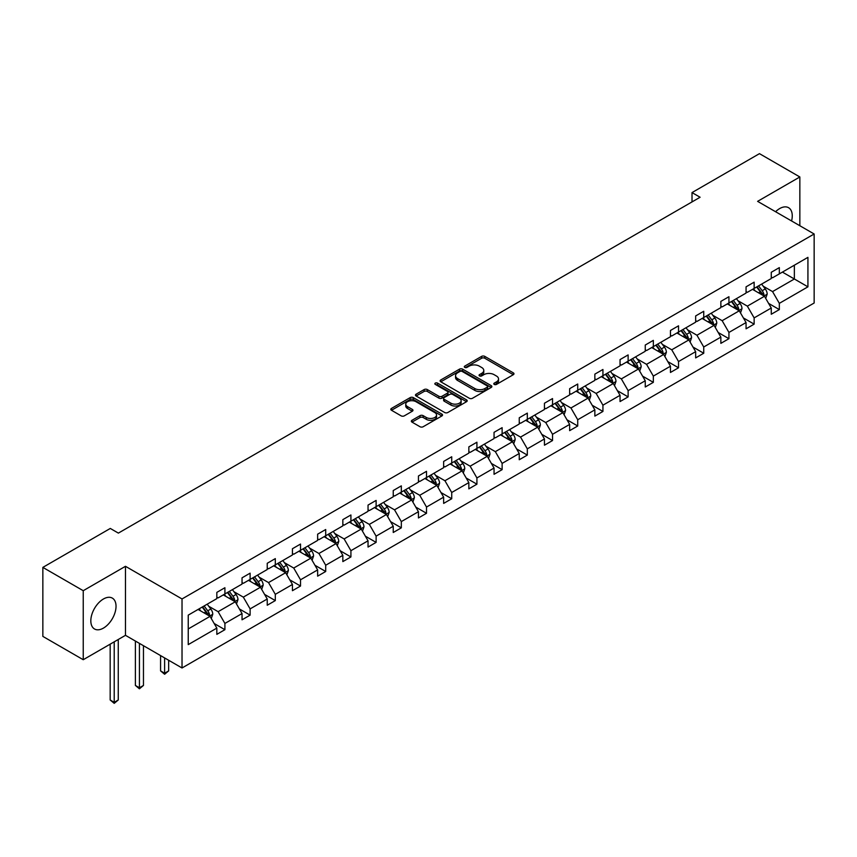 <?xml version="1.0" encoding="UTF-8"?>
<svg xmlns="http://www.w3.org/2000/svg" width="857" height="857" viewBox="0 0 857 857"><rect width="100%" height="100%" fill="white"/><g stroke="black" fill="none" stroke-linecap="round" stroke-linejoin="round"><path stroke-width="1.29" d="M494.253 384.418A1.575 0.911 0 0 0 496.471 384.418L513.322 374.691A2.239 1.296 0 0 0 513.975 373.781A2.239 1.296 0 0 0 513.322 372.859L484.783 356.383A2.239 1.296 0 0 0 481.613 356.383L464.762 366.11A1.575 0.911 0 0 0 464.301 366.753A1.575 0.911 0 0 0 464.762 367.396A1.575 0.911 0 0 0 466.979 367.396L469.165 366.132A7.177 4.146 0 0 1 479.309 366.132L481.688 367.503A7.177 4.146 0 0 1 483.787 370.438A7.177 4.146 0 0 1 481.688 373.363L479.502 374.627A1.575 0.911 0 0 0 479.052 375.27A1.575 0.911 0 0 0 479.502 375.902A1.575 0.911 0 0 0 481.73 375.902L483.905 374.648A7.177 4.146 0 0 1 494.06 374.648L496.439 376.019A7.177 4.146 0 0 1 498.538 378.955A7.177 4.146 0 0 1 496.439 381.879L494.253 383.133A1.575 0.911 0 0 0 493.793 383.775A1.575 0.911 0 0 0 494.253 384.418L494.253 383.133M103.429 628.106A17.815 10.284 120 0 0 115.074 612.401A17.815 10.284 120 0 0 112.342 598.122A17.815 10.284 120 0 0 103.429 599A17.815 10.284 120 0 0 91.785 614.705A17.815 10.284 120 0 0 94.516 628.984A17.815 10.284 120 0 0 103.429 628.106M791.579 220.967A17.815 10.284 120 0 0 788.569 207.705A17.815 10.284 120 0 0 779.656 208.583A17.815 10.284 120 0 0 775.574 211.733M411.992 420.284A2.239 1.296 0 0 0 411.339 421.194A2.239 1.296 0 0 0 411.992 422.115L420.005 426.732A2.239 1.296 0 0 0 423.176 426.732L441.891 415.934A2.239 1.296 0 0 0 442.544 415.024A2.239 1.296 0 0 0 441.891 414.102L413.342 397.627A2.239 1.296 0 0 0 410.171 397.627L391.467 408.425A2.239 1.296 0 0 0 390.803 409.346A2.239 1.296 0 0 0 391.467 410.257L401.14 415.849A2.239 1.296 0 0 0 404.311 415.849L412.313 411.221A2.239 1.296 0 0 0 412.967 410.299A2.239 1.296 0 0 0 412.313 409.389L407.514 406.625A5.999 3.46 0 0 1 405.757 404.172A5.999 3.46 0 0 1 409.464 400.969A5.999 3.46 0 0 1 415.999 401.719L434.788 412.571A5.999 3.46 0 0 1 436.545 415.024A5.999 3.46 0 0 1 432.849 418.216A5.999 3.46 0 0 1 426.304 417.466L423.176 415.656A2.239 1.296 0 0 0 420.005 415.656L411.992 420.284L411.992 422.115L420.005 417.53L420.005 415.656M125.476 566.306L83.236 590.698L42.85 567.388L42.85 636.397L83.236 659.719L125.476 635.326L182.027 667.978L182.027 598.957L125.476 566.306L125.476 635.326M799.849 225.745L799.849 176.97L757.609 201.352L814.15 233.993L182.027 598.957M799.849 176.97L759.463 153.649L692.017 192.589L692.017 201.909M42.85 567.388L110.296 528.448L118.373 533.108L700.094 197.249L692.017 192.589M469.315 398.269A2.239 1.296 0 0 0 472.486 398.269L491.2 387.46A2.239 1.296 0 0 0 491.854 386.55A2.239 1.296 0 0 0 491.2 385.629L462.662 369.153A2.239 1.296 0 0 0 459.491 369.153L440.777 379.962A2.239 1.296 0 0 0 440.123 380.872A2.239 1.296 0 0 0 440.777 381.783L469.315 398.269M435.934 384.761A1.575 0.911 0 0 1 437.531 384.975L466.519 401.719L447.836 412.506A2.239 1.296 0 0 1 444.665 412.506L416.116 396.02L424.129 391.435L424.129 389.571L416.116 394.188A2.239 1.296 0 0 0 415.463 395.109A2.239 1.296 0 0 0 416.116 396.02L416.116 394.188M424.129 391.435A2.239 1.296 0 0 1 427.3 391.435L427.3 389.571A2.239 1.296 0 0 0 424.129 389.571M427.3 389.571L438.87 396.255A2.239 1.296 0 0 0 442.041 396.255L447.354 393.181A2.239 1.296 0 0 0 448.018 392.27A2.239 1.296 0 0 0 447.354 391.349L435.302 384.397A1.575 0.911 0 0 1 434.842 383.754A1.575 0.911 0 0 1 435.817 382.918A1.575 0.911 0 0 1 437.531 383.111L466.54 399.865A2.239 1.296 0 0 1 467.204 400.787A2.239 1.296 0 0 1 466.54 401.697L466.54 399.865M83.236 590.698L83.236 659.719M188.24 615.133L216.832 598.625L216.832 592.38L224.909 587.72L224.909 593.965L242.038 584.078L242.038 577.832L250.115 573.162L250.115 579.418L267.234 569.53L267.234 563.285L275.311 558.614L275.311 564.87L292.441 554.982L292.441 548.726L300.518 544.066L300.518 550.312L317.636 540.424L317.636 534.179L325.714 529.519L325.714 535.764L342.843 525.877L342.843 519.631L350.92 514.971L350.92 521.217L368.039 511.329L368.039 505.084L376.116 500.413L376.116 506.669L393.245 496.781L393.245 490.536L401.322 485.865L401.322 492.122L418.441 482.234L418.441 475.978L426.518 471.318L426.518 477.563L443.647 467.676L443.647 461.43L451.725 456.77L451.725 463.016L468.843 453.128L468.843 446.883L476.921 442.223L476.921 448.468L494.05 438.58L494.05 432.335L502.127 427.664L502.127 433.921L519.246 424.033L519.246 417.788L527.323 413.117L527.323 419.373L544.452 409.485L544.452 403.229L552.529 398.569L552.529 404.815L569.648 394.927L569.648 388.682L577.725 384.022L577.725 390.267L594.854 380.379L594.854 374.134L602.932 369.474L602.932 375.72L620.05 365.832L620.05 359.586L628.127 354.916L628.127 361.172L645.257 351.284L645.257 345.039L653.334 340.368L653.334 346.624L670.453 336.737L670.453 330.481L678.53 325.821L678.53 332.066L695.659 322.178L695.659 315.933L703.736 311.273L703.736 317.518L720.855 307.631L720.855 301.385L728.932 296.726L728.932 302.971L746.061 293.083L746.061 286.838L754.139 282.167L754.139 288.423L771.257 278.536L771.257 272.29L779.334 267.62L779.334 273.876L807.926 257.357L807.926 286.838L779.334 303.346L779.334 309.591L771.257 314.251L771.257 308.006L754.139 317.893L754.139 324.139L746.061 328.809L746.061 322.553L728.932 332.441L728.932 338.697L720.855 343.357L720.855 337.112L703.736 346.989L703.736 353.245L695.659 357.905L695.659 351.659L678.53 361.547L678.53 367.792L670.453 372.452L670.453 366.207L653.334 376.094L653.334 382.34L645.257 387L645.257 380.754L628.127 390.642L628.127 396.887L620.05 401.558L620.05 395.302L602.932 405.19L602.932 411.446L594.854 416.106L594.854 409.86L577.725 419.737L577.725 425.993L569.648 430.653L569.648 424.408L552.529 434.295L552.529 440.541L544.452 445.201L544.452 438.955L527.323 448.843L527.323 455.088L519.246 459.748L519.246 453.503L502.127 463.391L502.127 469.636L494.05 474.307L494.05 468.051L476.921 477.938L476.921 484.194L468.843 488.854L468.843 482.609L451.725 492.486L451.725 498.742L443.647 503.402L443.647 497.156L426.518 507.044L426.518 513.289L418.441 517.949L418.441 511.704L401.322 521.592L401.322 527.837L393.245 532.497L393.245 526.252L376.116 536.139L376.116 542.385L368.039 547.055L368.039 540.799L350.92 550.687L350.92 556.943L342.843 561.603L342.843 555.357L325.714 565.234L325.714 571.49L317.636 576.15L317.636 569.905L300.518 579.793L300.518 586.038L292.441 590.698L292.441 584.453L275.311 594.34L275.311 600.586L267.234 605.246L267.234 599L250.115 608.888L250.115 615.133L242.038 619.804L242.038 613.548L224.909 623.435L224.909 629.691L216.832 634.351L216.832 628.106L188.24 644.614L188.24 615.133M182.027 667.978L814.15 303.014L814.15 233.993M223.291 594.897L235.246 601.796L218.128 611.684L208.776 606.285M218.128 611.684L224.909 623.435M235.246 601.796L242.038 613.548M216.832 597.136L218.128 597.886L224.909 593.965M248.498 580.35L260.453 587.249L243.324 597.136L233.982 591.737M243.324 597.136L250.115 608.888M260.453 587.249L267.234 599M242.038 582.589L243.324 583.328L250.115 579.418M273.694 565.802L285.649 572.701L268.53 582.589L259.178 577.189M268.53 582.589L275.311 594.34M285.649 572.701L292.441 584.453M267.234 568.041L268.53 568.78L275.311 564.87M298.9 551.244L310.855 558.153L293.726 568.041L284.385 562.642M293.726 568.041L300.518 579.793M310.855 558.153L317.636 569.905M292.441 553.483L293.726 554.233L300.518 550.312M324.096 536.696L336.051 543.606L318.933 553.483L309.581 548.084M318.933 553.483L325.714 565.234M336.051 543.606L342.843 555.357M317.636 538.935L318.933 539.685L325.714 535.764M349.302 522.149L361.258 529.048L344.128 538.935L334.787 533.536M344.128 538.935L350.92 550.687M361.258 529.048L368.039 540.799M342.843 524.388L344.128 525.137L350.92 521.217M374.498 507.601L386.453 514.5L369.335 524.388L359.983 518.988M369.335 524.388L376.116 536.139M386.453 514.5L393.245 526.252M368.039 509.84L369.335 510.579L376.116 506.669M399.705 493.054L411.66 499.952L394.531 509.84L385.189 504.441M394.531 509.84L401.322 521.592M411.66 499.952L418.441 511.704M393.245 495.292L394.531 496.032L401.322 492.122M424.901 478.495L436.856 485.405L419.737 495.292L410.385 489.893M419.737 495.292L426.518 507.044M436.856 485.405L443.647 497.156M418.441 480.734L419.737 481.484L426.518 477.563M450.107 463.948L462.062 470.857L444.933 480.734L435.592 475.335M444.933 480.734L451.725 492.486M462.062 470.857L468.843 482.609M443.647 466.187L444.933 466.936L451.725 463.016M475.303 449.4L487.258 456.299L470.139 466.187L460.787 460.787M470.139 466.187L476.921 477.938M487.258 456.299L494.05 468.051M468.843 451.639L470.139 452.389L476.921 448.468M500.509 434.853L512.465 441.751L495.335 451.639L485.994 446.24M495.335 451.639L502.127 463.391M512.465 441.751L519.246 453.503M494.05 437.091L495.335 437.831L502.127 433.921M525.705 420.305L537.66 427.204L520.542 437.091L511.19 431.692M520.542 437.091L527.323 448.843M537.66 427.204L544.452 438.955M519.246 422.544L520.542 423.283L527.323 419.373M550.912 405.747L562.867 412.656L545.738 422.544L536.396 417.145M545.738 422.544L552.529 434.295M562.867 412.656L569.648 424.408M544.452 407.986L545.738 408.735L552.529 404.815M576.108 391.199L588.063 398.109L570.944 407.986L561.592 402.586M570.944 407.986L577.725 419.737M588.063 398.109L594.854 409.86M569.648 393.438L570.944 394.188L577.725 390.267M601.314 376.652L613.269 383.55L596.14 393.438L586.799 388.039M596.14 393.438L602.932 405.19M613.269 383.55L620.05 395.302M594.854 378.89L596.14 379.64L602.932 375.72M626.51 362.104L638.465 369.003L621.346 378.89L611.994 373.491M621.346 378.89L628.127 390.642M638.465 369.003L645.257 380.754M620.05 364.343L621.346 365.082L628.127 361.172M651.716 347.556L663.672 354.455L646.542 364.343L637.201 358.944M646.542 364.343L653.334 376.094M663.672 354.455L670.453 366.207M645.257 349.795L646.542 350.534L653.334 346.624M676.912 332.998L688.867 339.908L671.749 349.795L662.397 344.396M671.749 349.795L678.53 361.547M688.867 339.908L695.659 351.659M670.453 335.237L671.749 335.987L678.53 332.066M702.119 318.45L714.074 325.349L696.945 335.237L687.603 329.838M696.945 335.237L703.736 346.989M714.074 325.349L720.855 337.112M695.659 320.689L696.945 321.439L703.736 317.518M727.314 303.903L739.27 310.802L722.151 320.689L712.799 315.29M722.151 320.689L728.932 332.441M739.27 310.802L746.061 322.553M720.855 306.142L722.151 306.892L728.932 302.971M752.521 289.355L764.476 296.254L747.347 306.142L738.006 300.743M747.347 306.142L754.139 317.893M764.476 296.254L771.257 308.006M746.061 291.594L747.347 292.333L754.139 288.423M782.409 272.098L794.364 278.996L772.553 291.594L763.201 286.195M772.553 291.594L779.334 303.346M807.926 286.838L794.364 278.996L794.364 265.199L807.926 257.357M771.257 277.047L772.553 277.786L779.334 273.876M188.24 628.942L210.051 616.354L198.096 609.445M210.051 616.354L216.832 628.106M768.59 303.389L779.334 309.591M743.394 317.936L754.139 324.139M718.187 332.495L728.932 338.697M692.992 347.042L703.736 353.245M667.785 361.59L678.53 367.792M642.589 376.137L653.334 382.34M617.383 390.685L628.127 396.887M592.187 405.243L602.932 411.446M566.98 419.791L577.725 425.993M541.785 434.338L552.529 440.541M516.578 448.886L527.323 455.088M491.382 463.433L502.127 469.636M466.176 477.992L476.921 484.194M440.98 492.539L451.725 498.742M415.774 507.087L426.518 513.289M390.578 521.634L401.322 527.837M365.371 536.182L376.116 542.385M340.175 550.74L350.92 556.943M314.969 565.288L325.714 571.49M289.773 579.835L300.518 586.038M264.567 594.383L275.311 600.586M239.371 608.931L250.115 615.133M214.164 623.489L224.909 629.691M494.885 384.643L496.439 383.743A7.177 4.146 0 0 0 498.538 380.819L498.538 378.955M483.787 370.438L483.787 372.302A7.177 4.146 0 0 1 481.688 375.227L480.134 376.127M513.289 374.713L484.783 358.247A2.239 1.296 0 0 0 481.613 358.247L465.383 367.61M491.168 387.482L462.662 371.017A2.239 1.296 0 0 0 459.491 371.017L440.809 381.804M487.237 387.193A1.575 0.911 0 0 0 487.697 386.55A1.575 0.911 0 0 0 487.237 385.907L462.18 371.445A1.575 0.911 0 0 0 459.963 371.445L457.659 372.774A7.177 4.146 0 0 0 455.56 375.698A7.177 4.146 0 0 0 457.659 378.633L474.789 388.521A7.177 4.146 0 0 0 484.933 388.521L487.237 387.193L487.237 389.057A1.575 0.911 0 0 0 487.697 388.414L487.697 386.55M455.56 375.698L455.56 377.562A7.177 4.146 0 0 0 457.659 380.497L457.659 378.633M487.237 389.057L484.933 390.385A7.177 4.146 0 0 1 474.789 390.385L457.659 380.497M427.3 391.435L438.87 398.119A2.239 1.296 0 0 0 442.041 398.119L447.354 395.056A2.239 1.296 0 0 0 448.018 394.134L448.018 392.27M450.889 403.186A5.999 3.46 0 0 0 457.424 403.936A5.999 3.46 0 0 0 461.13 400.733A5.999 3.46 0 0 0 459.373 398.291L452.753 394.466A2.239 1.296 0 0 0 449.582 394.466L444.269 397.53A2.239 1.296 0 0 0 443.605 398.451A2.239 1.296 0 0 0 444.269 399.362L450.889 403.186L450.889 405.05A5.999 3.46 0 0 0 457.424 405.8A5.999 3.46 0 0 0 461.13 402.608L461.13 400.733M443.605 398.451L443.605 400.315A2.239 1.296 0 0 0 444.269 401.226L444.269 399.362M450.889 405.05L444.269 401.226M436.545 415.024L436.545 416.888A5.999 3.46 0 0 1 432.849 420.08A5.999 3.46 0 0 1 426.304 419.33L423.176 417.53A2.239 1.296 0 0 0 420.005 417.53M405.757 404.172L405.757 406.036A5.999 3.46 0 0 0 407.514 408.489L407.514 406.625M412.281 411.242L407.514 408.489M441.858 415.956L413.342 399.491A2.239 1.296 0 0 0 410.171 399.491L391.488 410.278M765.697 298.386L767.186 294.09A6.053 3.492 -120 0 0 765.258 288.938L761.627 284.096M755.124 290.855L753.549 288.755M763.576 295.74L763.919 294.347A6.053 3.492 -120 0 0 762.184 290.705L758.563 285.863M757.042 286.741L761.037 292.066A3.085 1.778 60 0 1 761.594 293.008L763.919 294.347M756.624 286.988L760.245 291.83A6.053 3.492 60 0 1 761.755 294.69M740.502 312.934L741.991 308.638A6.053 3.492 -120 0 0 740.052 303.485L736.431 298.643M729.928 305.403L728.354 303.303M738.38 310.288L738.723 308.895A6.053 3.492 -120 0 0 736.988 305.253L733.356 300.411M731.846 301.289L735.831 306.624A3.085 1.778 60 0 1 736.399 307.556L738.723 308.895M731.417 301.535L735.049 306.377A6.053 3.492 60 0 1 736.559 309.238M715.295 327.481L716.784 323.185A6.053 3.492 -120 0 0 714.856 318.033L711.224 313.191M704.722 319.961L703.147 317.861M713.174 324.835L713.517 323.453A6.053 3.492 -120 0 0 711.781 319.811L708.161 314.969M706.639 315.837L710.635 321.171A3.085 1.778 60 0 1 711.192 322.103L713.517 323.453M706.222 316.083L709.842 320.925A6.053 3.492 60 0 1 711.353 323.785M690.099 342.029L691.588 337.744A6.053 3.492 -120 0 0 689.649 332.58L686.029 327.738M679.526 334.509L677.951 332.409M687.978 339.393L688.321 338.001A6.053 3.492 -120 0 0 686.586 334.359L682.954 329.517M681.444 330.395L685.429 335.719A3.085 1.778 60 0 1 685.996 336.651L688.321 338.001M681.015 330.631L684.647 335.473A6.053 3.492 60 0 1 686.157 338.333M664.893 356.576L666.382 352.291A6.053 3.492 -120 0 0 664.454 347.139L660.822 342.297M654.319 349.056L652.745 346.956M662.772 353.941L663.114 352.548A6.053 3.492 -120 0 0 661.379 348.906L657.758 344.064M656.237 344.942L660.233 350.267A3.085 1.778 60 0 1 660.79 351.209L663.114 352.548M655.819 345.189L659.44 350.031A6.053 3.492 60 0 1 660.951 352.88M639.697 371.135L641.186 366.839A6.053 3.492 -120 0 0 639.247 361.686L635.626 356.844M629.124 363.604L627.549 361.504M637.576 368.489L637.919 367.096A6.053 3.492 -120 0 0 636.183 363.454L632.552 358.612M631.041 359.49L635.026 364.814A3.085 1.778 60 0 1 635.594 365.757L637.919 367.096M630.613 359.736L634.244 364.579A6.053 3.492 60 0 1 635.755 367.439M614.49 385.682L615.979 381.386A6.053 3.492 -120 0 0 614.051 376.234L610.42 371.392M603.917 378.151L602.342 376.052M612.369 383.036L612.712 381.644A6.053 3.492 -120 0 0 610.977 378.001L607.356 373.17M605.835 374.038L609.83 379.372A3.085 1.778 60 0 1 610.388 380.304L612.712 381.644M605.417 374.284L609.038 379.126A6.053 3.492 60 0 1 610.548 381.986M589.295 400.23L590.784 395.934A6.053 3.492 -120 0 0 588.845 390.781L585.224 385.939M578.721 392.71L577.147 390.61M587.174 397.584L587.516 396.202A6.053 3.492 -120 0 0 585.781 392.56L582.149 387.718M580.639 388.585L584.624 393.92A3.085 1.778 60 0 1 585.192 394.852L587.516 396.202M580.21 388.832L583.842 393.674A6.053 3.492 60 0 1 585.352 396.534M564.088 414.777L565.577 410.492A6.053 3.492 -120 0 0 563.649 405.329L560.017 400.487M553.515 407.257L551.94 405.157M561.967 412.142L562.31 410.749A6.053 3.492 -120 0 0 560.574 407.107L556.954 402.265M555.432 403.144L559.428 408.468A3.085 1.778 60 0 1 559.985 409.41L562.31 410.749M555.015 403.379L558.635 408.221A6.053 3.492 60 0 1 560.146 411.081M538.892 429.325L540.381 425.04A6.053 3.492 -120 0 0 538.442 419.887L534.822 415.045M528.319 421.805L526.744 419.705M536.771 426.69L537.114 425.297A6.053 3.492 -120 0 0 535.379 421.655L531.747 416.813M530.237 417.691L534.222 423.015A3.085 1.778 60 0 1 534.789 423.958L537.114 425.297M529.808 417.937L533.44 422.78A6.053 3.492 60 0 1 534.95 425.629M513.686 443.883L515.175 439.587A6.053 3.492 -120 0 0 513.247 434.435L509.615 429.593M503.113 436.352L501.538 434.253M511.565 441.237L511.908 439.845A6.053 3.492 -120 0 0 510.172 436.202L506.551 431.36M505.03 432.239L509.026 437.563A3.085 1.778 60 0 1 509.583 438.505L511.908 439.845M504.612 432.485L508.233 437.327A6.053 3.492 60 0 1 509.744 440.187M488.49 458.431L489.979 454.135A6.053 3.492 -120 0 0 488.04 448.982L484.419 444.14M477.917 450.9L476.342 448.8M486.369 455.785L486.712 454.392A6.053 3.492 -120 0 0 484.976 450.75L481.345 445.919M479.834 446.786L483.819 452.121A3.085 1.778 60 0 1 484.387 453.053L486.712 454.392M479.406 447.033L483.037 451.875A6.053 3.492 60 0 1 484.548 454.735M463.294 472.978L464.773 468.683A6.053 3.492 -120 0 0 462.844 463.53L459.213 458.688M452.71 465.458L451.136 463.358M461.162 470.332L461.505 468.95A6.053 3.492 -120 0 0 459.77 465.308L456.149 460.466M454.628 461.334L458.624 466.669A3.085 1.778 60 0 1 459.181 467.601L461.505 468.95M454.21 461.58L457.831 466.422A6.053 3.492 60 0 1 459.341 469.282M438.088 487.526L439.577 483.241A6.053 3.492 -120 0 0 437.638 478.077L434.017 473.246M427.514 480.006L425.94 477.906M435.967 484.891L436.309 483.498A6.053 3.492 -120 0 0 434.574 479.856L430.942 475.014M429.432 475.892L433.417 481.216A3.085 1.778 60 0 1 433.985 482.159L436.309 483.498M429.003 476.128L432.635 480.97A6.053 3.492 60 0 1 434.145 483.83M412.892 502.073L414.37 497.788A6.053 3.492 -120 0 0 412.442 492.636L408.81 487.794M402.308 494.553L400.733 492.454M410.76 499.438L411.103 498.046A6.053 3.492 -120 0 0 409.367 494.403L405.747 489.561M404.225 490.44L408.221 495.764A3.085 1.778 60 0 1 408.778 496.706L411.103 498.046M403.808 490.686L407.429 495.528A6.053 3.492 60 0 1 408.939 498.378M387.685 516.632L389.174 512.336A6.053 3.492 -120 0 0 387.235 507.183L383.615 502.341M377.112 509.101L375.537 507.001M385.564 513.986L385.907 512.593A6.053 3.492 -120 0 0 384.172 508.951L380.54 504.109M379.03 504.987L383.015 510.311A3.085 1.778 60 0 1 383.582 511.254L385.907 512.593M378.601 505.234L382.233 510.076A6.053 3.492 60 0 1 383.743 512.936M362.49 531.179L363.968 526.884A6.053 3.492 -120 0 0 362.04 521.731L358.408 516.889M351.906 523.648L350.331 521.549M360.358 528.533L360.701 527.141A6.053 3.492 -120 0 0 358.965 523.498L355.344 518.667M353.823 519.535L357.819 524.87A3.085 1.778 60 0 1 358.376 525.802L360.701 527.141M353.405 519.781L357.026 524.623A6.053 3.492 60 0 1 358.537 527.484M337.283 545.727L338.772 541.442A6.053 3.492 -120 0 0 336.833 536.278L333.212 531.436M326.71 538.207L325.135 536.107M335.162 543.081L335.505 541.699A6.053 3.492 -120 0 0 333.769 538.057L330.138 533.215M328.627 534.082L332.612 539.417A3.085 1.778 60 0 1 333.18 540.349L335.505 541.699M328.199 534.329L331.83 539.171A6.053 3.492 60 0 1 333.341 542.031M312.087 560.274L313.566 555.989A6.053 3.492 -120 0 0 311.637 550.826L308.006 545.995M301.503 552.754L299.929 550.655M309.955 557.639L310.298 556.247A6.053 3.492 -120 0 0 308.563 552.604L304.942 547.762M303.421 548.641L307.417 553.965A3.085 1.778 60 0 1 307.974 554.908L310.298 556.247M303.003 548.876L306.624 553.718A6.053 3.492 60 0 1 308.134 556.579M286.881 574.822L288.37 570.537A6.053 3.492 -120 0 0 286.431 565.384L282.81 560.542M276.308 567.302L274.733 565.202M284.76 572.187L285.102 570.794A6.053 3.492 -120 0 0 283.367 567.152L279.736 562.31M278.225 563.188L282.21 568.512A3.085 1.778 60 0 1 282.778 569.455L285.102 570.794M277.797 563.435L281.428 568.277A6.053 3.492 60 0 1 282.939 571.126M261.685 589.38L263.163 585.085A6.053 3.492 -120 0 0 261.235 579.932L257.603 575.09M251.101 581.849L249.526 579.75M259.553 586.734L259.896 585.342A6.053 3.492 -120 0 0 258.161 581.699L254.54 576.857M253.019 577.736L257.014 583.06A3.085 1.778 60 0 1 257.571 584.003L259.896 585.342M252.601 577.982L256.222 582.824A6.053 3.492 60 0 1 257.732 585.685M164.619 657.93L164.619 673.227L168.658 670.892L168.658 660.265M168.658 670.892L164.619 674.255L160.58 670.892L160.58 655.594M160.58 670.892L164.619 673.227L164.619 674.255M236.478 603.928L237.967 599.632A6.053 3.492 -120 0 0 236.029 594.479L232.408 589.637M225.905 596.397L224.33 594.297M234.357 601.282L234.7 599.889A6.053 3.492 -120 0 0 232.965 596.247L229.333 591.416M227.823 592.283L231.808 597.618A3.085 1.778 60 0 1 232.376 598.55L234.7 599.889M227.394 592.53L231.026 597.372A6.053 3.492 60 0 1 232.536 600.232M139.423 643.382L139.423 687.775L143.462 685.439L143.462 645.707M143.462 685.439L139.423 688.803L135.385 685.439L135.385 641.047M135.385 685.439L139.423 687.775L139.423 688.803M211.283 618.475L212.761 614.19A6.053 3.492 -120 0 0 210.833 609.027L207.201 604.185M200.699 610.955L199.124 608.856M209.151 615.829L209.494 614.448A6.053 3.492 -120 0 0 207.758 610.805L204.137 605.963M202.616 606.831L206.612 612.166A3.085 1.778 60 0 1 207.169 613.098L209.494 614.448M202.198 607.077L205.819 611.919A6.053 3.492 60 0 1 207.33 614.78M114.217 641.829L114.217 702.322L118.255 699.998L118.255 639.504M118.255 699.998L114.217 703.351L110.178 699.998L110.178 644.164M110.178 699.998L114.217 702.322L114.217 703.351M496.439 383.743L496.439 381.879M479.502 375.902L479.502 374.627M481.688 375.227L481.688 373.363M464.762 367.396L464.762 366.11M481.613 358.247L481.613 356.383M484.783 358.247L484.783 356.383M513.322 374.691L513.322 372.859M440.777 381.783L440.777 379.962M459.491 371.017L459.491 369.153M462.662 371.017L462.662 369.153M491.2 387.46L491.2 385.629M474.789 390.385L474.789 388.521M484.933 390.385L484.933 388.521M438.87 398.119L438.87 396.255M442.041 398.119L442.041 396.255M447.354 395.056L447.354 393.181M437.531 384.975L437.531 383.111M423.176 417.53L423.176 415.656M426.304 419.33L426.304 417.466M412.313 411.221L412.313 409.389M391.467 410.257L391.467 408.425M410.171 399.491L410.171 397.627M413.342 399.491L413.342 397.627M441.891 415.934L441.891 414.102M764.037 296.008L767.144 294.208M762.184 290.705L765.258 288.938M758.531 292.826L760.245 291.83M738.841 310.555L741.948 308.756M736.988 305.253L740.052 303.485M733.324 307.374L735.049 306.377M713.635 325.103L716.741 323.303M711.781 319.811L714.856 318.033M708.128 321.921L709.842 320.925M688.439 339.651L691.545 337.862M686.586 334.359L689.649 332.58M682.922 336.469L684.647 335.473M663.232 354.198L666.339 352.409M661.379 348.906L664.454 347.139M657.726 351.016L659.44 350.031M638.037 368.756L641.143 366.957M636.183 363.454L639.247 361.686M632.52 365.575L634.244 364.579M612.83 383.304L615.937 381.504M610.977 378.001L614.051 376.234M607.324 380.122L609.038 379.126M587.634 397.852L590.741 396.052M585.781 392.56L588.845 390.781M582.117 394.67L583.842 393.674M562.428 412.399L565.534 410.61M560.574 407.107L563.649 405.329M556.921 409.218L558.635 408.221M537.232 426.947L540.338 425.158M535.379 421.655L538.442 419.887M531.715 423.765L533.44 422.78M512.025 441.505L515.132 439.705M510.172 436.202L513.247 434.435M506.519 438.323L508.233 437.327M486.83 456.053L489.936 454.253M484.976 450.75L488.04 448.982M481.313 452.871L483.037 451.875M461.623 470.6L464.73 468.8M459.77 465.308L462.844 463.53M456.117 467.419L457.831 466.422M436.427 485.148L439.534 483.359M434.574 479.856L437.638 478.077M430.91 481.966L432.635 480.97M411.221 499.695L414.327 497.906M409.367 494.403L412.442 492.636M405.715 496.514L407.429 495.528M386.025 514.254L389.132 512.454M384.172 508.951L387.235 507.183M380.508 511.072L382.233 510.076M360.818 528.801L363.925 527.001M358.965 523.498L362.04 521.731M355.312 525.62L357.026 524.623M335.623 543.349L338.729 541.549M333.769 538.057L336.833 536.278M330.106 540.167L331.83 539.171M310.416 557.896L313.523 556.107M308.563 552.604L311.637 550.826M304.91 554.715L306.624 553.718M285.22 572.444L288.327 570.655M283.367 567.152L286.431 565.384M279.703 569.262L281.428 568.277M260.014 587.002L263.12 585.202M258.161 581.699L261.235 579.932M254.508 583.821L256.222 582.824M234.818 601.55L237.925 599.75M232.965 596.247L236.029 594.479M229.301 598.368L231.026 597.372M209.611 616.097L212.718 614.298M207.758 610.805L210.833 609.027M204.105 612.916L205.819 611.919"/></g></svg>
